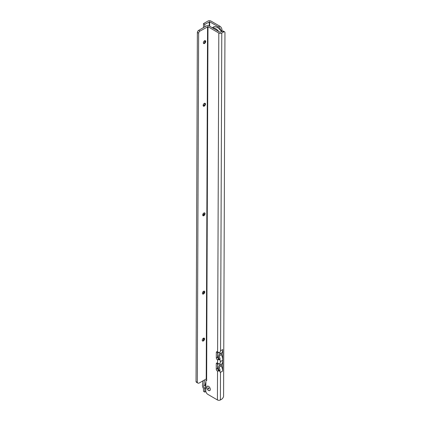<?xml version="1.0" encoding="UTF-8"?>
<svg xmlns="http://www.w3.org/2000/svg" width="421" height="421" viewBox="0 0 421 421"><rect width="100%" height="100%" fill="white"/><g stroke="black" fill="none" stroke-linecap="round" stroke-linejoin="round"><path stroke-width="0.63" d="M205.764 387.962L204.769 388.536L204.769 392.088L203.496 391.351L203.496 388.588A4.205 2.426 60 0 1 202.464 384.883L202.996 380.826M204.769 392.088L205.843 391.467M217.931 369.564L217.931 367.407M217.931 364.439L217.931 363.486M217.931 358.25L217.931 356.05M217.931 353.235L217.931 352.214M204.769 388.536L204.553 388.273A2.4 1.389 60 0 1 203.722 385.82L204.49 379.958M204.769 104.582L204.769 103.245M204.769 42.389L204.769 40.674M204.769 26.844L204.769 24.36L203.496 23.623L207.953 21.05A2.1 1.216 180 0 1 210.926 21.05L219.841 26.197A3.005 1.731 -120 0 1 221.967 29.875L221.967 31.443M203.496 340.073L203.496 338.189M203.496 293.353L203.496 291.327M203.496 215.426L203.496 213.294M203.496 106.124L203.496 104.234M203.496 43.347L203.496 42.116M203.496 27.581L203.496 23.623M204.769 24.36L209.653 21.787L218.567 26.933L219.841 26.197M220.625 29.975A3.005 1.731 -120 0 0 218.567 26.933M205.248 40.648A1.652 0.947 -59.8 0 1 205.485 41.321A1.652 0.947 -59.8 0 1 205.485 41.326A1.652 0.947 -59.8 0 1 204.317 43.347A1.652 0.947 -59.8 0 1 204.306 43.352A1.652 0.947 -59.8 0 1 203.601 43.479M203.859 43.505A3.152 1.81 120.2 0 0 205.395 40.858M205.011 103.271A1.652 0.947 -59.8 0 1 205.248 103.945A1.652 0.947 -59.8 0 1 205.248 103.95A1.652 0.947 -59.8 0 1 204.08 105.971A1.652 0.947 -59.8 0 1 204.069 105.976A1.652 0.947 -59.8 0 1 203.364 106.103M203.622 106.124A3.152 1.81 120.2 0 0 205.159 103.482M204.601 212.858A1.652 0.947 -59.8 0 1 204.838 213.531A1.652 0.947 -59.8 0 1 203.664 215.557A1.652 0.947 -59.8 0 1 203.653 215.563A1.652 0.947 -59.8 0 1 202.948 215.689M203.206 215.715A3.152 1.81 120.2 0 0 204.748 213.068M204.301 291.137A1.652 0.947 -59.8 0 1 204.543 291.811A1.652 0.947 -59.8 0 1 203.369 293.837A1.652 0.947 -59.8 0 1 203.359 293.842A1.652 0.947 -59.8 0 1 202.654 293.969M202.911 293.99A3.152 1.81 120.2 0 0 204.448 291.348M204.127 338.1A1.652 0.947 -59.8 0 1 204.364 338.773A1.652 0.947 -59.8 0 1 203.19 340.8A1.652 0.947 -59.8 0 1 203.18 340.805A1.652 0.947 -59.8 0 1 202.48 340.931M202.733 340.957A3.152 1.81 120.2 0 0 204.274 338.31M208.521 390.446A2.521 1.458 60 0 1 206.743 387.357A2.521 1.458 60 0 1 208.527 386.331A2.521 1.458 60 0 1 208.537 386.336A2.521 1.458 60 0 1 210.311 389.42A2.521 1.458 60 0 1 208.521 390.446M220.351 351.403L220.367 350.903A9.009 5.199 60 0 1 220.351 351.403L219.73 352.73L217.604 352.024A1.5 0.868 -120 0 0 216.636 351.798A1.5 0.868 -120 0 0 216.326 352.477L216.305 357.861A1.5 0.868 -120 0 0 217.362 359.702A1.5 0.868 -120 0 0 217.573 359.802L218.941 359.029M217.599 352.019L217.578 357.124A1.5 0.868 -120 0 0 218.636 358.966A1.5 0.868 -120 0 0 218.846 359.066M218.51 363.712A7.204 4.163 -120 0 1 218.02 364.344A3.305 1.905 -120 0 0 217.546 365.665L217.573 359.802L219.704 359.702L220.315 360.671L220.309 362.649L219.688 363.981L217.562 363.276A1.5 0.868 -120 0 0 216.594 363.049A1.5 0.868 -120 0 0 216.283 363.733L216.262 369.112A1.5 0.868 -120 0 0 217.32 370.954A1.5 0.868 -120 0 0 217.531 371.054L218.899 370.28M217.546 365.665L217.536 368.375A1.5 0.868 -120 0 0 218.594 370.217A1.5 0.868 -120 0 0 218.804 370.317M204.538 40.779A1.652 0.947 120.2 0 0 203.454 42.232A1.652 0.947 120.2 0 0 203.701 43.552A1.652 0.947 120.2 0 0 204.527 43.468A1.652 0.947 120.2 0 0 205.606 42.021A1.652 0.947 120.2 0 0 205.364 40.7A1.652 0.947 120.2 0 0 204.538 40.779M204.301 103.403A1.652 0.947 120.2 0 0 203.217 104.855A1.652 0.947 120.2 0 0 203.464 106.176A1.652 0.947 120.2 0 0 204.29 106.092A1.652 0.947 120.2 0 0 205.369 104.64A1.652 0.947 120.2 0 0 205.127 103.319A1.652 0.947 120.2 0 0 204.301 103.403M203.885 212.989A1.652 0.947 120.2 0 0 202.806 214.442A1.652 0.947 120.2 0 0 203.048 215.762A1.652 0.947 120.2 0 0 203.875 215.678A1.652 0.947 120.2 0 0 204.959 214.231A1.652 0.947 120.2 0 0 204.711 212.91A1.652 0.947 120.2 0 0 203.885 212.989M203.59 291.269A1.652 0.947 120.2 0 0 202.506 292.721A1.652 0.947 120.2 0 0 202.754 294.042A1.652 0.947 120.2 0 0 203.58 293.958A1.652 0.947 120.2 0 0 204.664 292.506A1.652 0.947 120.2 0 0 204.417 291.185A1.652 0.947 120.2 0 0 203.59 291.269M203.411 338.231A1.652 0.947 120.2 0 0 202.333 339.684A1.652 0.947 120.2 0 0 202.575 341.005A1.652 0.947 120.2 0 0 203.401 340.926A1.652 0.947 120.2 0 0 204.485 339.473A1.652 0.947 120.2 0 0 204.238 338.152A1.652 0.947 120.2 0 0 203.411 338.231M219.73 352.73L220.13 352.724A9.009 5.199 60 0 1 219.078 354.566A1.5 0.868 60 0 0 219.073 356.034A9.009 5.199 60 0 1 220.104 359.092L218.931 359.045A7.204 4.163 60 0 0 218.046 356.319A3.305 1.905 60 0 1 217.589 354.456L217.589 354.456M220.104 359.092L219.704 359.702M220.351 350.898A2.1 1.221 0.2 0 0 220.578 350.782L221.778 33.027A2.1 1.221 -179.8 0 1 218.809 33.017L207.979 26.712L206.648 379.421L206.279 378.932L199.344 382.931A3.005 1.726 -59.8 0 1 197.844 383.078A3.005 1.726 -59.8 0 1 197.312 382.347L196.039 381.605L197.365 32.428A1.8 1.037 -59.8 0 1 198.638 30.38L206.279 25.97A2.1 1.221 -179.8 0 1 209.253 25.976L220.083 32.28L222.42 31.18A1.8 1.037 -59.8 0 1 223.319 31.091L224.593 31.833A1.8 1.037 -59.8 0 1 224.956 32.506L223.583 396.356A3.005 1.726 -59.8 0 1 221.541 399.287L220.394 399.95A2.1 1.221 -179.8 0 1 217.42 399.945L217.531 371.054L219.662 370.954L220.283 372.432A9.009 5.199 -120 0 0 220.272 371.917M219.078 354.566L221.409 353.219L221.404 354.687A9.009 5.199 60 0 1 222.646 360.313A9.009 5.199 -120 0 1 221.367 364.47L221.362 365.938A9.009 5.199 -120 0 1 222.62 371.085L222.704 349.556A9.009 5.199 60 0 1 221.409 353.219A1.5 0.868 60 0 0 221.404 354.687L219.073 356.034M219.688 363.981L220.088 363.976A9.009 5.199 -120 0 1 219.036 365.817A1.5 0.868 -120 0 0 219.031 367.286L221.362 365.938A1.5 0.868 -120 0 1 221.367 364.47L219.036 365.817M219.662 370.954L220.062 370.343L218.888 370.296A7.204 4.163 -120 0 0 218.004 367.575A3.305 1.905 -120 0 1 217.546 365.707M207.979 26.712L199.912 31.122A1.8 1.037 -59.8 0 0 198.638 33.17L197.36 32.496M198.633 33.238L197.312 382.347M197.844 383.078L196.57 382.336A3.005 1.726 -59.8 0 1 196.039 381.605M221.778 33.027L223.693 31.922A1.8 1.037 -59.8 0 1 224.593 31.833M217.42 399.945L207.869 394.377A3.005 1.731 60 0 1 205.753 390.699L205.922 380.495A1.2 0.695 -120 0 0 206.522 380.558A1.2 0.695 -120 0 0 206.648 379.421M205.922 380.495L206.774 380.005L205.911 380.489M217.589 354.414L217.589 354.414A3.305 1.905 60 0 1 218.062 353.093A7.204 4.163 60 0 0 218.552 352.461M220.315 360.671A9.009 5.199 60 0 1 220.309 361.66L222.646 360.313M220.309 362.649A9.009 5.199 -120 0 0 220.309 361.66M220.062 370.343A9.009 5.199 -120 0 0 219.031 367.286M220.283 372.432L222.62 371.085M220.367 350.903L222.704 349.556M208.974 388.599A0.568 0.332 60 0 1 208.169 388.13A0.568 0.332 60 0 1 208.974 388.599L208.974 388.599M210.226 388.751A2.447 1.41 60 0 1 210.3 389.362A2.447 1.41 60 0 1 208.563 390.356A2.447 1.41 60 0 1 206.843 387.362A2.447 1.41 60 0 1 208.569 386.367A2.447 1.41 60 0 1 209.069 386.736M209.226 25.96L209.226 21.787M209.653 26.207L209.653 21.787M220.993 30.438L221.967 29.875M204.553 388.273L205.732 387.594M203.722 385.82L205.18 384.978M221.535 31.691A8.409 4.852 -120 0 0 217.504 27.544A8.409 4.852 -120 0 0 213.305 27.128L212.263 27.728M215.789 29.786A7.804 4.505 -120 0 0 215.173 29.386A7.804 4.505 -120 0 0 214.599 29.091M212.5 27.865A8.409 4.852 60 0 1 215.594 28.649A8.409 4.852 60 0 1 218.736 31.496M217.604 352.024L218.809 33.017M217.336 363.123L216.283 363.733M217.536 368.375L216.262 369.112M220.394 399.95L220.499 372.306M198.638 33.17L197.365 32.428M199.912 31.122L198.638 30.38M207.558 26.712L206.227 378.958M223.693 31.922L222.42 31.18M217.578 357.124L216.305 357.861M217.383 351.867L216.326 352.477M205.785 382.805A6.604 3.815 -120 0 0 205.764 387.32M213.305 27.128C214.115 26.407 215.615 26.539 217.804 27.518L221.756 31.564M205.853 380.505L206.774 379.974M205.764 387.683L205.169 384.526L205.785 382.089"/></g></svg>
